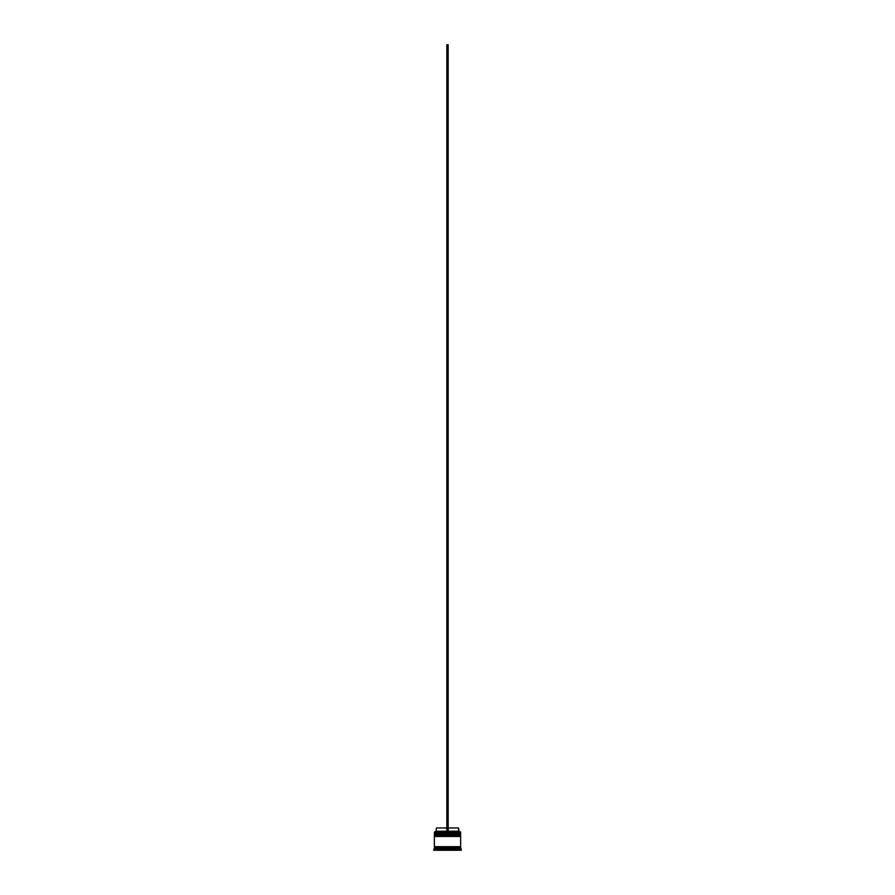 <?xml version="1.0" encoding="UTF-8"?>
<svg xmlns="http://www.w3.org/2000/svg" width="895" height="895" viewBox="0 0 895 895"><rect width="100%" height="100%" fill="white"/><g stroke="black" fill="none" stroke-linecap="round" stroke-linejoin="round"><path stroke-width="1.34" d="M460.22 833.592L434.78 833.592L460.623 833.983L434.78 833.592L460.623 833.983L434.78 834.509L460.623 834.118L434.377 834.118L434.377 833.2L460.22 833.592L434.377 833.2L460.623 833.2L460.623 832.014L434.377 832.014L460.623 832.014L434.377 832.014L434.377 833.2L434.511 831.88L460.489 831.88L460.22 833.592M460.22 835.561L434.78 835.561L460.623 835.952L434.78 835.561L460.623 835.952L434.78 836.478L460.623 836.087L434.377 836.087L434.377 835.158L460.22 835.561L434.377 835.158L460.623 835.158L460.623 834.509L434.377 834.509L434.377 835.158L434.377 834.509L460.623 834.509L460.22 835.561M434.444 847.364L460.556 847.364L460.556 846.704L434.444 847.364M461.272 849.333L460.623 848.673L434.377 848.673L433.728 849.333L461.272 849.333L433.728 849.333L433.728 850.25L461.272 850.25L461.272 849.333L461.272 850.25L433.728 850.25L434.377 848.673L460.623 848.673L460.623 847.364L434.377 847.364L434.377 848.673L434.377 847.364L460.623 847.364L461.272 849.333M447.053 848.941L447.947 848.941L447.053 848.941M460.623 846.704L460.623 836.478L434.377 836.478L434.377 846.704L460.623 846.704L434.377 846.704L434.377 836.478L460.623 836.478L460.623 846.704M458.52 827.953L459.18 831.88L458.52 831.231L448.16 831.231L458.52 831.231L458.52 827.953L448.16 827.953L458.52 827.953M446.84 831.231L436.48 831.231L446.84 831.231M446.84 827.953L436.48 827.953L446.84 827.953M448.16 831.88L448.16 44.75L448.16 831.88M446.84 831.88L446.84 44.75L448.16 44.75L446.84 44.75L446.84 831.88M436.48 827.953L435.82 831.88"/></g></svg>
